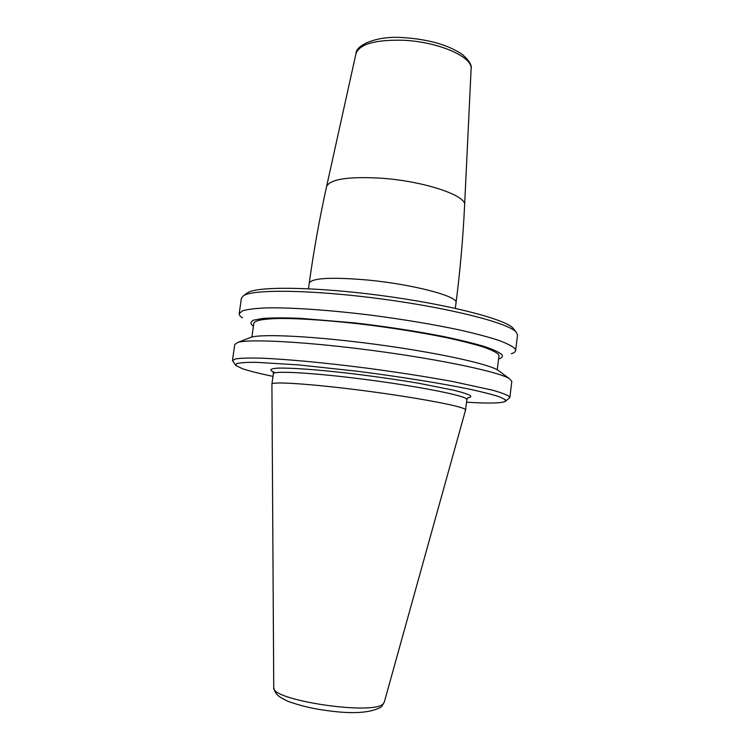 <?xml version="1.0" encoding="UTF-8"?>
<svg xmlns="http://www.w3.org/2000/svg" width="750" height="750" viewBox="0 0 750 750"><rect width="100%" height="100%" fill="white"/><g stroke="black" fill="none" stroke-linecap="round" stroke-linejoin="round"><path stroke-width="1.12" d="M246.525 293.503L247.528 292.781C257.203 286.116 315.234 286.697 382.266 295.669C449.316 304.584 505.462 319.247 513.056 328.209L513.825 329.175M515.625 350.55L517.537 335.091L516.188 332.1C508.575 323.1 450.891 308.175 381.825 298.988C312.769 289.744 253.191 289.022 243.488 295.716L241.397 298.247L239.184 313.659L242.513 310.837C247.556 309.328 255.647 308.344 266.784 307.884C291.422 307.434 330.169 310.078 372.075 315.3C404.213 319.537 433.331 324.422 459.422 329.934C475.266 333.534 488.362 337.003 498.713 340.359C507.291 343.556 512.775 346.416 515.175 348.928L515.625 350.55C515.447 351.816 514.003 352.894 511.322 353.756M505.631 401.119L509.831 397.575L509.306 396.506C506.803 394.762 501.206 392.644 492.506 390.169L452.841 381.544C426.562 376.725 397.284 372.178 365.025 367.913C322.987 362.541 284.213 358.988 259.669 358.116C248.588 357.891 240.572 358.153 235.631 358.884L232.453 360.562L234.769 344.438L237.863 342.403C249.619 338.691 307.978 341.841 374.916 350.794C441.853 359.7 498.994 371.962 509.372 378.628L511.819 381.403L509.831 397.575M249.234 337.978L251.156 337.238C262.538 333.628 315.553 336.3 375.778 344.353C435.994 352.369 487.856 363.694 497.897 370.153L499.556 371.381M251.897 337.041L253.875 323.156C254.962 320.494 263.091 318.938 278.241 318.488C299.953 318.263 333.938 320.691 370.734 325.266C398.962 328.969 424.659 333.197 447.834 337.95C461.953 341.053 473.7 344.044 483.084 346.922C490.912 349.678 496.022 352.134 498.403 354.291L498.966 355.856L497.231 369.778M253.434 326.25L253.181 326.091C250.209 323.728 250.35 321.741 253.603 320.128L263.053 318.422C272.409 317.766 284.709 317.728 299.934 318.3L354.881 322.894C386.184 326.578 415.434 331.059 442.659 336.337C459.225 339.797 473.044 343.153 484.106 346.406C493.313 349.519 499.247 352.266 501.9 354.675C503.184 356.428 502.172 357.825 498.863 358.875L498.581 358.959M242.503 317.887C240.141 316.35 239.034 314.934 239.184 313.659M235.575 365.081L232.453 360.562M273 376.378C259.378 373.547 249.206 370.997 242.494 368.709L235.95 365.569L236.55 363.637C239.822 362.709 246.319 362.269 256.012 362.306L298.688 364.903L357.375 371.259C399.619 376.631 441.544 383.372 469.922 389.259C482.944 392.109 492.844 394.641 499.622 396.872L505.284 399.647L505.144 401.484C501.075 403.284 488.203 403.519 466.556 402.206M271.913 384.178L271.913 384.103C271.481 381.3 311.306 383.878 362.522 390.506C413.719 397.097 459.694 405.637 464.803 409.088L465.562 410.016L384.291 702.141L383.297 703.669C374.353 715.819 269.531 700.125 273.741 687.384L271.913 384.178M455.316 308.334L456.038 302.738C458.822 296.466 412.866 284.241 367.134 279.984C331.106 276.956 311.803 278.006 309.234 283.153L308.456 288.741M355.997 53.531C355.828 45.047 377.213 35.334 403.997 37.669C428.906 39.413 448.369 45.009 462.375 54.478C469.209 60.591 472.116 65.391 471.112 68.888C472.959 56.944 438.15 41.653 403.022 40.247C375.272 39.638 359.597 44.062 355.997 53.531L326.569 186.609C329.991 179.109 348.394 176.316 381.797 178.238C424.256 181.228 466.734 195.591 464.616 205.031C463.069 237.516 460.209 270.084 456.038 302.738M467.728 397.828C470.794 397.378 471.581 396.6 470.1 395.503C467.475 394.069 462.15 392.334 454.106 390.291L419.091 383.334C396.534 379.537 372.787 376.153 347.859 373.172C315.919 369.516 289.913 367.716 277.622 368.137C269.634 368.653 268.866 370.2 274.659 372.497M467.803 397.725L466.884 399.6L466.134 398.616C461.072 394.744 415.181 385.847 364.022 379.294C312.844 372.703 272.991 370.547 273.366 373.772L271.913 384.103M326.569 186.609C319.547 218.362 313.762 250.547 309.234 283.153M471.112 68.888L464.616 205.031M251.156 337.238L237.863 342.403M497.897 370.153L509.372 378.628M272.972 371.728L273.366 373.772M466.884 399.6L465.572 409.95M381.103 707.062C370.312 713.128 351.816 714.225 325.613 710.372C312.178 708.628 299.438 705.525 287.409 701.072C277.491 696.3 274.95 693.684 273.741 687.384M384.291 702.141L381.656 706.547M247.528 292.781L243.488 295.716M513.056 328.209L516.188 332.1"/></g></svg>
